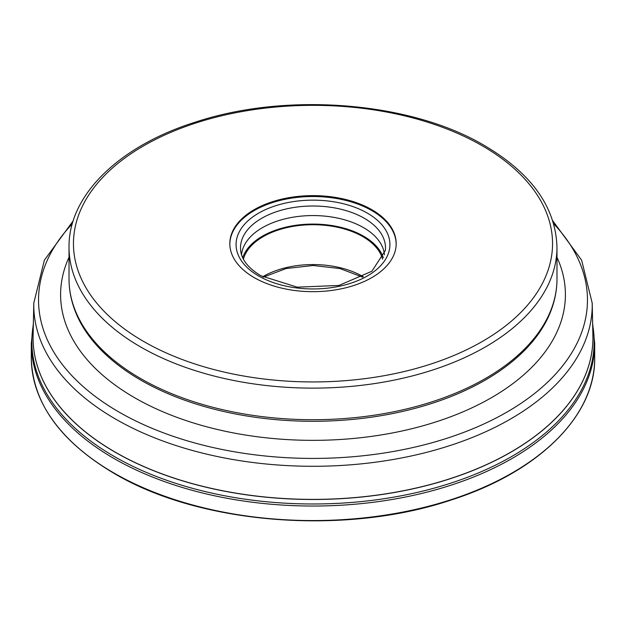 <?xml version="1.0" encoding="UTF-8"?>
<svg xmlns="http://www.w3.org/2000/svg" width="626" height="626" viewBox="0 0 626 626"><rect width="100%" height="100%" fill="white"/><g stroke="black" fill="none" stroke-linecap="round" stroke-linejoin="round"><path stroke-width="0.94" d="M371.813 209.687A83.18 48.022 180 0 1 396.18 243.647A83.18 48.022 180 0 1 344.832 288.015A83.18 48.022 180 0 1 254.187 277.6A83.18 48.022 180 0 1 229.82 243.647A83.18 48.022 180 0 1 281.168 199.279A83.18 48.022 180 0 1 371.813 209.687M396.172 244.101A83.18 48.022 0 0 0 371.813 210.594A83.18 48.022 0 0 0 281.528 200.093A83.18 48.022 0 0 0 229.828 244.101M241.558 254.79A71.536 41.3 180 0 1 287.295 218.325A71.536 41.3 180 0 1 363.581 227.661A71.536 41.3 180 0 1 384.442 254.79M383.3 257.74A71.536 41.3 0 0 0 363.581 236.174A71.536 41.3 0 0 0 291.88 225.916A71.536 41.3 0 0 0 242.7 257.74M243.404 259.156A70.425 40.659 180 0 1 291.121 226.729A70.425 40.659 180 0 1 362.798 236.628A70.425 40.659 180 0 1 382.596 259.156M113.807 472.927A281.7 162.635 180 0 1 31.3 357.923C32.489 402.831 60.049 441.299 113.995 473.334C199.749 524.463 345.247 535.887 451.463 499.9C538.61 472.074 595.592 415.813 594.7 357.923A281.7 162.635 180 0 1 420.805 508.179A281.7 162.635 180 0 1 113.807 472.927M33.358 323.462L31.3 343.4A281.7 162.635 0 0 0 113.807 458.396A281.7 162.635 0 0 0 420.805 493.656A281.7 162.635 0 0 0 594.7 343.4L594.7 357.923M33.327 325.011A281.152 162.322 0 0 0 114.19 456.44A281.152 162.322 0 0 0 433.787 488.241A281.152 162.322 0 0 0 592.673 325.011M33.084 336.827A279.924 161.61 0 0 0 33.076 337.868A279.924 161.61 0 0 0 115.067 452.144A279.924 161.61 0 0 0 115.09 452.16A279.924 161.61 0 0 0 420.14 487.177A279.924 161.61 0 0 0 592.924 337.868A279.924 161.61 0 0 0 592.916 336.827M33.1 335.779L33.796 303.094A279.227 161.211 0 0 0 115.536 419.06A279.227 161.211 0 0 0 115.56 419.068A279.227 161.211 0 0 0 421.447 453.631A279.227 161.211 0 0 0 592.204 303.094L592.9 335.779A279.924 161.61 180 0 1 421.728 486.699A279.924 161.61 180 0 1 115.09 452.066A279.924 161.61 180 0 1 115.067 452.05A279.924 161.61 180 0 1 33.1 335.779L33.076 337.868M553.697 223.818A274.462 158.456 180 0 1 477.646 426.744A274.462 158.456 180 0 1 118.924 412.01A274.462 158.456 180 0 1 118.901 412.002A274.462 158.456 180 0 1 72.303 223.818M69.016 257.302A252.403 145.725 0 0 0 134.527 397.666A252.403 145.725 0 0 0 438.896 420.93A252.403 145.725 0 0 0 556.983 257.302M140.717 380.076A243.608 140.647 180 0 1 76.881 315.246C71.661 303.367 69.04 291.239 69.016 278.852A243.983 140.858 180 0 0 140.459 378.44A243.983 140.858 180 0 0 140.482 378.456A243.983 140.858 180 0 0 406.368 408.989A243.983 140.858 180 0 0 556.983 278.852C556.96 291.239 554.339 303.367 549.119 315.246A243.608 140.647 180 0 1 377.603 416.251A243.608 140.647 180 0 1 140.74 380.092A243.608 140.647 180 0 1 140.717 380.076M69.016 278.852L69.016 247.27A243.983 140.858 0 0 0 140.443 346.851A243.983 140.858 0 0 0 140.482 346.874A243.983 140.858 0 0 0 406.368 377.408A243.983 140.858 0 0 0 556.983 247.27L556.983 278.852M482.38 145.85A239.547 138.299 180 0 1 482.38 341.436A239.547 138.299 180 0 1 143.62 341.436A239.547 138.299 180 0 1 143.62 145.85A239.547 138.299 180 0 1 482.38 145.85M258.585 275.941A76.92 44.407 180 0 1 258.624 213.145A76.92 44.407 180 0 1 367.392 213.145A76.92 44.407 180 0 1 367.415 213.161A76.92 44.407 180 0 1 367.376 275.956A76.92 44.407 180 0 1 258.608 275.949A76.92 44.407 180 0 1 258.585 275.941M240.642 250.447A72.499 41.856 180 0 1 283.195 209.702A72.499 41.856 180 0 1 364.262 218.263A72.499 41.856 180 0 1 364.285 218.271A72.499 41.856 180 0 1 385.358 250.447L371.922 271.23L338.924 285.448L297.248 287.17L260.831 275.73C248.358 268.186 241.628 259.759 240.642 250.447M363.307 276.77A70.425 40.659 0 0 0 362.83 276.489A70.425 40.659 0 0 0 362.798 276.473A70.425 40.659 0 0 0 262.693 276.77M594.7 343.4L592.642 323.462M31.3 343.4L31.3 357.923M592.9 335.779L592.924 337.868M33.796 303.094L44.383 260.158L73.203 220.829M592.204 303.094L581.617 260.158L552.797 220.829M556.983 247.27C555.731 207.269 531.607 173.394 484.602 145.631C410.82 101.725 286.849 91.748 195.367 122.133C119.206 146.014 68.367 195.21 69.016 247.27M263.366 277.13L286.152 268.531L313 265.502L339.848 268.531L362.634 277.13"/></g></svg>
